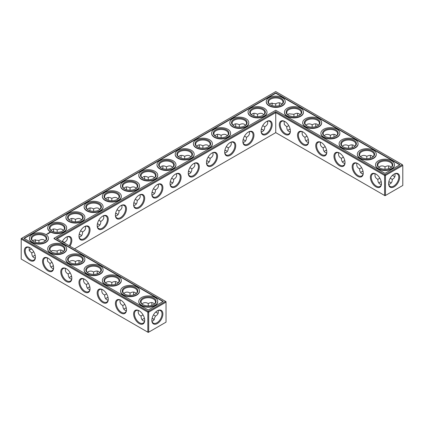 <?xml version="1.0" encoding="UTF-8"?>
<svg xmlns="http://www.w3.org/2000/svg" width="424" height="424" viewBox="0 0 424 424"><rect width="100%" height="100%" fill="white"/><g stroke="black" fill="none" stroke-linecap="round" stroke-linejoin="round"><path stroke-width="0.64" d="M390.334 182.389A7.828 4.521 0 0 0 388.824 181.758M381.24 181.753A7.828 4.521 0 0 0 379.713 182.389M391.193 183.051A7.213 4.166 0 0 0 390.122 182.262A7.213 4.166 0 0 0 388.84 181.673M381.218 181.668A7.213 4.166 0 0 0 379.925 182.262A7.213 4.166 0 0 0 378.844 183.062M379.825 178.181L377.811 179.363C377.842 181.626 378.547 183.184 379.925 184.032L381.303 184.477M394.914 173.798C395.454 176.342 394.564 178.197 392.237 179.363L390.223 178.202M392.237 179.363C392.391 181.96 391.235 183.661 388.755 184.461M262.843 129.813A7.828 4.521 0 0 0 261.317 129.177M244.627 140.328A7.828 4.521 0 0 0 243.106 139.692M226.416 150.843A7.828 4.521 0 0 0 224.895 150.207M135.351 203.419A7.828 4.521 0 0 0 133.825 202.783M98.925 224.45A7.828 4.521 0 0 0 97.403 223.814M117.135 213.934A7.828 4.521 0 0 0 115.614 213.299M80.714 234.965A7.828 4.521 0 0 0 79.187 234.329M71.614 276.39A7.828 4.521 0 0 0 70.093 277.026M53.403 265.875A7.828 4.521 0 0 0 51.882 266.511M208.205 161.358A7.828 4.521 0 0 0 206.679 160.722M153.562 319.087A7.828 4.521 0 0 0 152.052 318.456M144.467 318.451A7.828 4.521 0 0 0 142.946 319.087M126.257 307.935A7.828 4.521 0 0 0 124.73 308.571M171.778 182.389A7.828 4.521 0 0 0 170.252 181.753M153.562 192.904A7.828 4.521 0 0 0 152.041 192.268M189.989 171.874A7.828 4.521 0 0 0 188.468 171.238M35.192 255.359A7.828 4.521 0 0 0 33.666 255.995M89.83 286.905A7.828 4.521 0 0 0 88.303 287.541M108.041 297.42A7.828 4.521 0 0 0 106.519 298.056M326.597 150.207A7.828 4.521 0 0 0 325.076 150.843M344.813 160.722A7.828 4.521 0 0 0 343.286 161.358M363.024 171.238A7.828 4.521 0 0 0 361.502 171.874M308.386 139.692A7.828 4.521 0 0 0 306.865 140.328M290.175 129.177A7.828 4.521 0 0 0 288.649 129.813M377.811 179.336C375.484 178.181 374.593 176.331 375.134 173.782M381.452 183.391A7.213 4.166 60 0 1 379.962 186.449A7.213 4.166 60 0 1 372.749 182.283A7.213 4.166 60 0 1 372.749 173.957A7.213 4.166 60 0 1 376.141 174.195M393.907 174.211A7.192 4.15 -60 0 1 397.288 173.972A7.192 4.15 -60 0 1 397.288 182.278A7.192 4.15 -60 0 1 390.096 186.428A7.192 4.15 -60 0 1 388.612 183.38M391.204 167.332L390.122 166.362C388.702 165.593 387.001 165.763 385.024 166.871L385.008 169.203M394.914 176.612A7.213 4.166 60 0 1 393.695 176.082A7.213 4.166 60 0 1 392.545 175.266M388.729 168.662A7.213 4.166 60 0 1 388.596 167.247A7.213 4.166 60 0 1 388.744 165.917M378.855 167.342L379.925 166.383C381.748 165.662 383.444 165.826 385.003 166.881L385.003 166.881M275.743 132.632L275.743 112.609L384.589 175.451L384.589 195.469L385.024 195.724L402.8 185.458L402.8 165.44L385.464 175.451L385.464 195.469L384.589 195.469L275.743 132.632L74.529 248.803M275.743 111.602L385.024 174.693L385.464 175.451L384.589 175.451L385.024 174.693L402.365 164.682L275.743 91.579L21.2 238.542L21.2 239.046L21.635 238.288L148.257 311.391L147.817 312.149L148.692 312.149L148.257 311.391L165.593 301.379L166.028 302.137L148.692 312.149L148.692 332.167L147.817 332.167L147.817 312.149L21.2 239.046L21.2 259.064L148.257 332.421L166.028 322.155L166.028 301.634L56.312 238.288L275.743 111.602L275.743 112.609L57.187 238.792M261.338 129.092A7.213 4.166 180 0 1 262.631 129.686A7.213 4.166 180 0 1 263.712 130.486M243.127 139.607A7.213 4.166 180 0 1 244.42 140.201A7.213 4.166 180 0 1 245.496 141.001M224.911 150.123A7.213 4.166 180 0 1 226.204 150.716A7.213 4.166 180 0 1 227.285 151.516M133.846 202.698A7.213 4.166 180 0 1 135.139 203.292A7.213 4.166 180 0 1 136.221 204.092M97.419 223.729A7.213 4.166 180 0 1 98.713 224.323A7.213 4.166 180 0 1 99.794 225.123M115.635 213.214A7.213 4.166 180 0 1 116.929 213.807A7.213 4.166 180 0 1 118.005 214.608M79.209 234.244A7.213 4.166 180 0 1 80.502 234.838A7.213 4.166 180 0 1 81.583 235.638M69.223 277.699A7.213 4.166 180 0 1 70.305 276.899A7.213 4.166 180 0 1 71.598 276.305M51.013 267.184A7.213 4.166 180 0 1 52.088 266.383A7.213 4.166 180 0 1 53.382 265.79M206.7 160.638A7.213 4.166 180 0 1 207.993 161.231A7.213 4.166 180 0 1 209.074 162.032M142.077 319.76A7.213 4.166 180 0 1 143.153 318.959A7.213 4.166 180 0 1 144.452 318.366M152.073 318.371A7.213 4.166 180 0 1 153.356 318.959A7.213 4.166 180 0 1 154.426 319.749M123.861 309.244A7.213 4.166 180 0 1 124.942 308.444A7.213 4.166 180 0 1 126.235 307.851M170.273 181.668A7.213 4.166 180 0 1 171.566 182.262A7.213 4.166 180 0 1 172.648 183.062M152.057 192.183A7.213 4.166 180 0 1 153.356 192.777A7.213 4.166 180 0 1 154.431 193.577M188.484 171.153A7.213 4.166 180 0 1 189.782 171.747A7.213 4.166 180 0 1 190.858 172.547M32.796 256.668A7.213 4.166 180 0 1 33.878 255.868A7.213 4.166 180 0 1 35.171 255.274M87.434 288.214A7.213 4.166 180 0 1 88.515 287.414A7.213 4.166 180 0 1 89.808 286.82M105.65 298.729A7.213 4.166 180 0 1 106.726 297.929A7.213 4.166 180 0 1 108.025 297.335M326.581 150.123A7.213 4.166 0 0 0 325.288 150.716A7.213 4.166 0 0 0 324.206 151.516M344.791 160.638A7.213 4.166 0 0 0 343.498 161.231A7.213 4.166 0 0 0 342.417 162.032M363.008 171.153A7.213 4.166 0 0 0 361.709 171.747A7.213 4.166 0 0 0 360.633 172.547M308.365 139.607A7.213 4.166 0 0 0 307.071 140.201A7.213 4.166 0 0 0 305.996 141.001M290.154 129.092A7.213 4.166 0 0 0 288.861 129.686A7.213 4.166 0 0 0 287.779 130.486M390.334 168.005A7.213 4.166 0 0 0 392.237 165.185A7.213 4.166 0 0 0 385.024 161.025A7.213 4.166 0 0 0 377.811 165.185A7.213 4.166 0 0 0 379.713 168.005M375.918 174.063L375.918 174.063A7.828 4.521 60 0 1 381.457 183.65A7.828 4.521 60 0 1 375.918 186.846A7.828 4.521 60 0 1 370.38 177.258A7.828 4.521 60 0 1 375.918 174.063M394.129 174.078A7.812 4.51 -60 0 1 399.652 177.264A7.812 4.51 -60 0 1 394.129 186.83A7.812 4.51 -60 0 1 388.607 183.645A7.812 4.51 -60 0 1 394.129 174.078L394.129 174.078M393.907 176.198A7.828 4.521 60 0 1 392.608 175.207M388.808 168.641A7.828 4.521 60 0 1 388.596 167.003M372.118 157.489A7.213 4.166 0 0 0 374.021 154.67A7.213 4.166 0 0 0 366.813 150.509A7.213 4.166 0 0 0 359.6 154.67A7.213 4.166 0 0 0 361.502 157.489M372.988 156.816L371.912 155.847C370.491 155.078 368.79 155.248 366.813 156.355L366.797 158.687M360.639 156.827L361.709 155.868C363.538 155.147 365.228 155.311 366.792 156.366M370.512 158.147A7.213 4.166 60 0 1 370.38 156.732A7.213 4.166 60 0 1 370.534 155.401M361.614 167.666L359.6 168.847C359.632 171.111 360.336 172.669 361.709 173.517L363.092 173.962M359.6 168.821C357.273 167.666 356.377 165.816 356.923 163.267M363.236 172.875A7.213 4.166 60 0 1 361.746 175.934A7.213 4.166 60 0 1 354.538 171.768A7.213 4.166 60 0 1 354.538 163.441A7.213 4.166 60 0 1 357.93 163.68M321.281 142.517L321.281 142.517A7.828 4.521 60 0 1 326.814 152.105A7.828 4.521 60 0 1 321.281 155.301A7.828 4.521 60 0 1 315.742 145.713A7.828 4.521 60 0 1 321.281 142.517L321.281 142.517M303.065 132.002L303.065 132.002A7.828 4.521 60 0 1 308.603 141.589A7.828 4.521 60 0 1 303.065 144.785A7.828 4.521 60 0 1 297.526 135.198A7.828 4.521 60 0 1 303.065 132.002L303.065 132.002M284.854 121.487L284.854 121.487A7.828 4.521 60 0 1 290.387 131.074A7.828 4.521 60 0 1 284.854 134.27A7.828 4.521 60 0 1 279.315 124.683A7.828 4.521 60 0 1 284.854 121.487L284.854 121.487M357.702 163.547L357.702 163.547A7.828 4.521 60 0 1 363.241 173.135A7.828 4.521 60 0 1 357.702 176.331A7.828 4.521 60 0 1 352.169 166.743A7.828 4.521 60 0 1 357.702 163.547L357.702 163.547M339.491 153.032L339.491 153.032A7.828 4.521 60 0 1 345.03 162.62A7.828 4.521 60 0 1 339.491 165.816A7.828 4.521 60 0 1 333.953 156.228A7.828 4.521 60 0 1 339.491 153.032L339.491 153.032M266.638 121.487L266.638 121.487A7.828 4.521 120 0 0 261.104 131.074A7.828 4.521 120 0 0 266.638 134.27A7.828 4.521 120 0 0 272.176 124.683A7.828 4.521 120 0 0 266.638 121.487L266.638 121.487M248.427 132.002L248.427 132.002A7.828 4.521 120 0 0 242.888 141.589A7.828 4.521 120 0 0 248.427 144.785A7.828 4.521 120 0 0 253.965 135.198A7.828 4.521 120 0 0 248.427 132.002L248.427 132.002M230.211 142.517L230.211 142.517A7.828 4.521 120 0 0 224.678 152.105A7.828 4.521 120 0 0 230.211 155.301A7.828 4.521 120 0 0 235.749 145.713A7.828 4.521 120 0 0 230.211 142.517L230.211 142.517M212 153.032L212 153.032A7.828 4.521 120 0 0 206.462 162.62A7.828 4.521 120 0 0 212 165.816A7.828 4.521 120 0 0 217.538 156.228A7.828 4.521 120 0 0 212 153.032L212 153.032M193.789 163.547L193.789 163.547A7.828 4.521 120 0 0 188.251 173.135A7.828 4.521 120 0 0 193.789 176.331A7.828 4.521 120 0 0 199.322 166.743A7.828 4.521 120 0 0 193.789 163.547L193.789 163.547M175.573 174.063L175.573 174.063A7.828 4.521 120 0 0 170.035 183.65A7.828 4.521 120 0 0 175.573 186.846A7.828 4.521 120 0 0 181.112 177.258A7.828 4.521 120 0 0 175.573 174.063L175.573 174.063M157.362 184.578L157.362 184.578A7.828 4.521 120 0 0 151.824 194.166A7.828 4.521 120 0 0 157.362 197.361A7.828 4.521 120 0 0 162.896 187.774A7.828 4.521 120 0 0 157.362 184.578L157.362 184.578M139.146 195.093L139.146 195.093A7.828 4.521 120 0 0 133.613 204.681A7.828 4.521 120 0 0 139.146 207.877A7.828 4.521 120 0 0 144.685 198.289A7.828 4.521 120 0 0 139.146 195.093L139.146 195.093M120.935 205.608L120.935 205.608A7.828 4.521 120 0 0 115.397 215.196A7.828 4.521 120 0 0 120.935 218.392A7.828 4.521 120 0 0 126.474 208.804A7.828 4.521 120 0 0 120.935 205.608L120.935 205.608M102.719 216.123L102.719 216.123A7.828 4.521 120 0 0 97.186 225.711A7.828 4.521 120 0 0 102.719 228.907A7.828 4.521 120 0 0 108.258 219.319A7.828 4.521 120 0 0 102.719 216.123L102.719 216.123M84.508 226.639L84.508 226.639A7.828 4.521 120 0 0 78.97 236.226A7.828 4.521 120 0 0 84.508 239.422A7.828 4.521 120 0 0 90.047 229.834A7.828 4.521 120 0 0 84.508 226.639L84.508 226.639M69.987 246.18A7.828 4.521 120 0 0 71.471 238.277A7.828 4.521 120 0 0 66.298 237.154L66.298 237.154A7.828 4.521 120 0 0 62.169 241.669M97.403 273.793A7.828 4.521 60 0 1 97.191 272.155M79.187 263.278A7.828 4.521 60 0 1 78.975 261.64M60.977 252.762A7.828 4.521 60 0 1 60.765 251.125M157.14 312.896A7.828 4.521 60 0 1 155.836 311.905M152.041 305.338A7.828 4.521 60 0 1 151.829 303.701M133.825 294.823A7.828 4.521 60 0 1 133.613 293.185M115.614 284.308A7.828 4.521 60 0 1 115.402 282.67M157.362 310.776L157.362 310.776A7.812 4.51 120 0 0 151.84 320.343A7.812 4.51 120 0 0 157.362 323.528A7.812 4.51 120 0 0 162.885 313.961A7.812 4.51 120 0 0 157.362 310.776L157.362 310.776M29.871 247.669L29.871 247.669A7.828 4.521 60 0 1 35.404 257.257A7.828 4.521 60 0 1 29.871 260.453A7.828 4.521 60 0 1 24.332 250.865A7.828 4.521 60 0 1 29.871 247.669L29.871 247.669M48.082 258.184L48.082 258.184A7.828 4.521 60 0 1 53.62 267.772A7.828 4.521 60 0 1 48.082 270.968A7.828 4.521 60 0 1 42.543 261.38A7.828 4.521 60 0 1 48.082 258.184L48.082 258.184M66.298 268.699L66.298 268.699A7.828 4.521 60 0 1 71.831 278.287A7.828 4.521 60 0 1 66.298 281.483A7.828 4.521 60 0 1 60.759 271.895A7.828 4.521 60 0 1 66.298 268.699L66.298 268.699M84.508 279.215L84.508 279.215A7.828 4.521 60 0 1 90.047 288.802A7.828 4.521 60 0 1 84.508 291.998A7.828 4.521 60 0 1 78.97 282.411A7.828 4.521 60 0 1 84.508 279.215L84.508 279.215M102.719 289.73L102.719 289.73A7.828 4.521 60 0 1 108.258 299.317A7.828 4.521 60 0 1 102.719 302.513A7.828 4.521 60 0 1 97.186 292.926A7.828 4.521 60 0 1 102.719 289.73L102.719 289.73M120.935 300.245L120.935 300.245A7.828 4.521 60 0 1 126.474 309.833A7.828 4.521 60 0 1 120.935 313.029A7.828 4.521 60 0 1 115.397 303.441A7.828 4.521 60 0 1 120.935 300.245L120.935 300.245M139.146 310.76L139.146 310.76A7.828 4.521 60 0 1 144.685 320.348A7.828 4.521 60 0 1 139.146 323.544A7.828 4.521 60 0 1 133.613 313.956A7.828 4.521 60 0 1 139.146 310.76L139.146 310.76M272.155 103.922A7.812 4.51 -60 0 1 271.948 105.544M253.748 116.065A7.828 4.521 120 0 0 253.96 114.427M235.532 126.58A7.828 4.521 120 0 0 235.744 124.942M217.321 137.095A7.828 4.521 120 0 0 217.533 135.457M199.105 147.61A7.828 4.521 120 0 0 199.317 145.973M180.894 158.126A7.828 4.521 120 0 0 181.106 156.488M162.684 168.641A7.828 4.521 120 0 0 162.896 167.003M144.467 179.156A7.828 4.521 120 0 0 144.679 177.518M126.257 189.671A7.828 4.521 120 0 0 126.469 188.033M108.041 200.186A7.828 4.521 120 0 0 108.253 198.549M89.83 210.702A7.828 4.521 120 0 0 90.042 209.064M71.614 221.217A7.828 4.521 120 0 0 71.826 219.579M53.403 231.732A7.828 4.521 120 0 0 53.615 230.094M30.093 249.789A7.812 4.51 120 0 0 31.392 248.793M35.176 242.242A7.812 4.51 120 0 0 35.388 240.62M334.17 137.095A7.828 4.521 60 0 1 333.958 135.457M315.959 126.58A7.828 4.521 60 0 1 315.748 124.942M297.743 116.065A7.828 4.521 60 0 1 297.531 114.427M279.533 105.55A7.828 4.521 60 0 1 279.321 103.912M370.597 158.126A7.828 4.521 60 0 1 370.385 156.488M352.386 147.61A7.828 4.521 60 0 1 352.174 145.973M261.253 131.901L262.631 131.456C264.009 130.608 264.714 129.05 264.746 126.787L262.726 125.621M243.042 142.416L244.42 141.971C245.793 141.123 246.498 139.565 246.53 137.302L244.51 136.136M224.826 152.931L226.204 152.486C227.582 151.638 228.287 150.08 228.319 147.817L226.299 146.651M133.761 205.508L135.139 205.062C136.517 204.214 137.222 202.656 137.254 200.393L135.235 199.227M97.335 226.538L98.713 226.093C100.091 225.245 100.795 223.687 100.827 221.423L98.808 220.257M115.551 216.023L116.929 215.578C118.307 214.73 119.006 213.171 119.038 210.908L117.019 209.742M79.124 237.053L80.502 236.608C81.88 235.76 82.585 234.202 82.616 231.939L80.592 230.773M64.39 242.947L64.4 242.454L62.381 241.288M65.513 268.418C64.967 270.963 65.863 272.817 68.19 273.973L68.19 273.999C68.28 277.026 69.441 278.732 71.683 279.114M68.19 273.973L70.204 272.817M47.303 257.903L47.562 261.232L49.979 263.484C50.064 266.511 51.23 268.217 53.466 268.599M49.979 263.458L51.988 262.302M206.615 163.447L207.993 163.002C209.371 162.154 210.071 160.595 210.108 158.332L208.083 157.166M151.988 321.159L153.356 320.708L155.465 316.06L153.456 314.899M138.367 310.479C137.821 313.023 138.712 314.878 141.044 316.034L141.044 316.06C141.128 319.087 142.294 320.793 144.536 321.175M141.044 316.034L143.058 314.878M120.151 299.964C119.61 302.508 120.501 304.363 122.828 305.519L122.828 305.545C122.918 308.571 124.084 310.278 126.32 310.659M122.828 305.519L124.842 304.363M170.188 184.477L171.566 184.032C172.944 183.184 173.649 181.626 173.681 179.363L171.656 178.197M151.972 194.992L153.356 194.547C154.728 193.699 155.433 192.141 155.465 189.878L153.446 188.712M188.399 173.962L189.782 173.517C191.155 172.669 191.86 171.111 191.892 168.847L189.873 167.681M29.086 247.388L29.351 250.717L31.763 252.969C31.853 255.995 33.019 257.702 35.256 258.084M31.763 252.943L33.777 251.787M83.724 278.934C83.183 281.478 84.074 283.333 86.401 284.488L86.401 284.515C86.491 287.541 87.657 289.248 89.893 289.629M86.401 284.488L88.415 283.333M101.94 289.449C101.394 291.993 102.29 293.848 104.617 295.003L104.617 295.03C104.707 298.056 105.868 299.763 108.109 300.144M104.617 295.003L106.631 293.848M325.187 146.635L323.173 147.817C323.205 150.08 323.909 151.638 325.288 152.486L326.666 152.931M343.398 157.15L341.384 158.332C341.415 160.595 342.12 162.154 343.498 163.002L344.876 163.447M306.971 136.12L304.962 137.302C304.994 139.565 305.693 141.123 307.071 141.971L308.449 142.416M288.76 125.605L286.746 126.787C286.778 129.05 287.483 130.608 288.861 131.456L290.239 131.901M379.485 167.877A7.828 4.521 0 0 0 390.562 167.877A7.828 4.521 0 0 0 390.562 161.486A7.828 4.521 0 0 0 379.485 161.486A7.828 4.521 0 0 0 379.485 167.877L379.485 167.877M361.274 157.362A7.828 4.521 0 0 0 372.346 157.362A7.828 4.521 0 0 0 372.346 150.971A7.828 4.521 0 0 0 361.274 150.971A7.828 4.521 0 0 0 361.274 157.362L361.274 157.362M402.365 164.682L402.8 165.44L402.365 164.682M326.809 151.845A7.213 4.166 60 0 1 325.319 154.903A7.213 4.166 60 0 1 318.111 150.737A7.213 4.166 60 0 1 318.111 142.411A7.213 4.166 60 0 1 321.503 142.649M308.598 141.33A7.213 4.166 60 0 1 307.109 144.388A7.213 4.166 60 0 1 299.895 140.222A7.213 4.166 60 0 1 299.895 131.896A7.213 4.166 60 0 1 303.287 132.134M290.387 130.815A7.213 4.166 60 0 1 288.898 133.873A7.213 4.166 60 0 1 281.684 129.707A7.213 4.166 60 0 1 281.684 121.381A7.213 4.166 60 0 1 285.076 121.619M345.025 162.36A7.213 4.166 60 0 1 343.535 165.418A7.213 4.166 60 0 1 336.322 161.252A7.213 4.166 60 0 1 336.322 152.926A7.213 4.166 60 0 1 339.714 153.165M261.104 130.815A7.213 4.166 120 0 0 262.594 133.873A7.213 4.166 120 0 0 269.807 129.707A7.213 4.166 120 0 0 269.807 121.381A7.213 4.166 120 0 0 266.415 121.619M242.894 141.33A7.213 4.166 120 0 0 244.383 144.388A7.213 4.166 120 0 0 251.596 140.222A7.213 4.166 120 0 0 251.596 131.896A7.213 4.166 120 0 0 248.204 132.134M224.683 151.845A7.213 4.166 120 0 0 226.172 154.903A7.213 4.166 120 0 0 233.38 150.737A7.213 4.166 120 0 0 233.38 142.411A7.213 4.166 120 0 0 229.988 142.649M206.467 162.36A7.213 4.166 120 0 0 207.956 165.418A7.213 4.166 120 0 0 215.169 161.252A7.213 4.166 120 0 0 215.169 152.926A7.213 4.166 120 0 0 211.777 153.165M188.256 172.875A7.213 4.166 120 0 0 189.745 175.934A7.213 4.166 120 0 0 196.953 171.768A7.213 4.166 120 0 0 196.953 163.441A7.213 4.166 120 0 0 193.561 163.68M170.04 183.391A7.213 4.166 120 0 0 171.529 186.449A7.213 4.166 120 0 0 178.743 182.283A7.213 4.166 120 0 0 178.743 173.957A7.213 4.166 120 0 0 175.351 174.195M151.829 193.906A7.213 4.166 120 0 0 153.318 196.964A7.213 4.166 120 0 0 160.532 192.798A7.213 4.166 120 0 0 160.532 184.472A7.213 4.166 120 0 0 157.14 184.71M133.613 204.421A7.213 4.166 120 0 0 135.102 207.479A7.213 4.166 120 0 0 142.316 203.313A7.213 4.166 120 0 0 142.316 194.987A7.213 4.166 120 0 0 138.924 195.226M115.402 214.936A7.213 4.166 120 0 0 116.892 217.994A7.213 4.166 120 0 0 124.105 213.828A7.213 4.166 120 0 0 124.105 205.502A7.213 4.166 120 0 0 120.713 205.741M97.191 225.451A7.213 4.166 120 0 0 98.681 228.51A7.213 4.166 120 0 0 105.889 224.344A7.213 4.166 120 0 0 105.889 216.017A7.213 4.166 120 0 0 102.497 216.256M78.975 235.967A7.213 4.166 120 0 0 80.465 239.025A7.213 4.166 120 0 0 87.678 234.859A7.213 4.166 120 0 0 87.678 226.533A7.213 4.166 120 0 0 84.286 226.771M69.239 245.75A7.213 4.166 120 0 0 69.462 237.048A7.213 4.166 120 0 0 66.07 237.286M97.319 273.819A7.213 4.166 60 0 1 97.186 272.399A7.213 4.166 60 0 1 97.335 271.069M79.108 263.304A7.213 4.166 60 0 1 78.97 261.884A7.213 4.166 60 0 1 79.124 260.553M60.892 252.789A7.213 4.166 60 0 1 60.759 251.368A7.213 4.166 60 0 1 60.908 250.038M158.141 313.31A7.213 4.166 60 0 1 156.922 312.779A7.213 4.166 60 0 1 155.772 311.963M151.956 305.365A7.213 4.166 60 0 1 151.824 303.944A7.213 4.166 60 0 1 151.972 302.614M133.745 294.85A7.213 4.166 60 0 1 133.613 293.429A7.213 4.166 60 0 1 133.761 292.099M115.529 284.334A7.213 4.166 60 0 1 115.397 282.914A7.213 4.166 60 0 1 115.551 281.584M151.845 320.078A7.192 4.15 120 0 0 153.329 323.125A7.192 4.15 120 0 0 160.521 318.975A7.192 4.15 120 0 0 160.521 310.67A7.192 4.15 120 0 0 157.14 310.909M35.404 256.997A7.213 4.166 60 0 1 33.915 260.055A7.213 4.166 60 0 1 26.701 255.889A7.213 4.166 60 0 1 26.701 247.563A7.213 4.166 60 0 1 30.093 247.802M53.615 267.512A7.213 4.166 60 0 1 52.126 270.57A7.213 4.166 60 0 1 44.912 266.404A7.213 4.166 60 0 1 44.912 258.078A7.213 4.166 60 0 1 48.304 258.317M71.826 278.027A7.213 4.166 60 0 1 70.336 281.086A7.213 4.166 60 0 1 63.128 276.92A7.213 4.166 60 0 1 63.128 268.593A7.213 4.166 60 0 1 66.52 268.832M90.042 288.543A7.213 4.166 60 0 1 88.552 291.601A7.213 4.166 60 0 1 81.339 287.435A7.213 4.166 60 0 1 81.339 279.109A7.213 4.166 60 0 1 84.731 279.347M108.253 299.058A7.213 4.166 60 0 1 106.763 302.116A7.213 4.166 60 0 1 99.555 297.95A7.213 4.166 60 0 1 99.555 289.624A7.213 4.166 60 0 1 102.947 289.862M126.469 309.573A7.213 4.166 60 0 1 124.979 312.631A7.213 4.166 60 0 1 117.766 308.465A7.213 4.166 60 0 1 117.766 300.139A7.213 4.166 60 0 1 121.158 300.377M144.679 320.088A7.213 4.166 60 0 1 143.19 323.146A7.213 4.166 60 0 1 135.977 318.981A7.213 4.166 60 0 1 135.977 310.654A7.213 4.166 60 0 1 139.369 310.893M272.012 102.841A7.192 4.15 -60 0 1 272.16 104.166A7.192 4.15 -60 0 1 272.028 105.571M253.828 116.086A7.213 4.166 120 0 0 253.965 114.671A7.213 4.166 120 0 0 253.812 113.341M235.617 126.601A7.213 4.166 120 0 0 235.749 125.186A7.213 4.166 120 0 0 235.601 123.856M217.401 137.116A7.213 4.166 120 0 0 217.538 135.701A7.213 4.166 120 0 0 217.385 134.371M199.19 147.632A7.213 4.166 120 0 0 199.322 146.216A7.213 4.166 120 0 0 199.174 144.886M180.979 158.147A7.213 4.166 120 0 0 181.112 156.732A7.213 4.166 120 0 0 180.958 155.401M162.763 168.662A7.213 4.166 120 0 0 162.896 167.247A7.213 4.166 120 0 0 162.747 165.917M144.552 179.177A7.213 4.166 120 0 0 144.685 177.762A7.213 4.166 120 0 0 144.536 176.432M126.336 189.692A7.213 4.166 120 0 0 126.474 188.277A7.213 4.166 120 0 0 126.32 186.947M108.125 200.208A7.213 4.166 120 0 0 108.258 198.792A7.213 4.166 120 0 0 108.109 197.462M89.909 210.723A7.213 4.166 120 0 0 90.047 209.308A7.213 4.166 120 0 0 89.893 207.977M71.698 221.238A7.213 4.166 120 0 0 71.831 219.823A7.213 4.166 120 0 0 71.683 218.493M53.488 231.753A7.213 4.166 120 0 0 53.62 230.338A7.213 4.166 120 0 0 53.466 229.008M29.086 250.202A7.192 4.15 120 0 0 30.305 249.667A7.192 4.15 120 0 0 31.456 248.851M35.261 242.268A7.192 4.15 120 0 0 35.393 240.864A7.192 4.15 120 0 0 35.245 239.539M334.091 137.116A7.213 4.166 60 0 1 333.953 135.701A7.213 4.166 60 0 1 334.107 134.371M315.875 126.601A7.213 4.166 60 0 1 315.742 125.186A7.213 4.166 60 0 1 315.891 123.856M297.664 116.086A7.213 4.166 60 0 1 297.526 114.671A7.213 4.166 60 0 1 297.68 113.341M279.448 105.571A7.213 4.166 60 0 1 279.315 104.156A7.213 4.166 60 0 1 279.464 102.825M352.302 147.632A7.213 4.166 60 0 1 352.169 146.216A7.213 4.166 60 0 1 352.317 144.886M267.433 121.2L267.729 122.621C267.687 124.237 266.691 125.626 264.746 126.787M245.496 125.271L244.42 124.301C243 123.532 241.298 123.702 239.322 124.81L239.322 124.81C237.339 123.702 235.643 123.532 234.218 124.301L233.142 125.271M249.217 131.716L249.519 133.136C249.471 134.752 248.48 136.141 246.53 137.302M239.322 127.142L239.322 124.81M257.532 116.627L257.532 114.295C255.555 113.187 253.854 113.017 252.434 113.786L251.353 114.756M263.712 114.756L262.631 113.786C261.211 113.017 259.509 113.187 257.532 114.295L257.532 114.295M227.285 135.786L226.204 134.816C224.784 134.048 223.082 134.217 221.105 135.325L221.105 135.325C219.129 134.217 217.427 134.048 216.007 134.816L214.926 135.786M231.006 142.231L231.308 143.651C231.26 145.268 230.264 146.656 228.319 147.817M221.105 137.657L221.105 135.325M209.074 146.301L207.993 145.331C206.573 144.563 204.872 144.732 202.895 145.84L202.895 145.84C200.918 144.732 199.216 144.563 197.796 145.331L196.715 146.301M212.79 152.746L213.092 154.166C213.049 155.783 212.053 157.172 210.108 158.332M202.895 148.172L202.895 145.84M139.941 194.807L140.238 196.227C140.196 197.844 139.199 199.232 137.254 200.393M118.005 198.877L116.929 197.907C115.508 197.139 113.807 197.308 111.83 198.416L111.83 198.416C109.848 197.308 108.152 197.139 106.726 197.907L105.65 198.877M121.725 205.322L122.027 206.742C121.98 208.359 120.988 209.748 119.038 210.908M111.83 200.748L111.83 198.416M130.041 190.233L130.041 187.901C128.064 186.793 126.363 186.624 124.942 187.392L123.861 188.362M136.221 188.362L135.139 187.392C133.719 186.624 132.018 186.793 130.041 187.901L130.041 187.901M103.514 215.837L103.816 217.258C103.769 218.874 102.772 220.263 100.827 221.423M81.583 219.908L80.502 218.938C79.081 218.169 77.38 218.339 75.403 219.447L75.403 219.447C73.426 218.339 71.725 218.169 70.305 218.938L69.223 219.908M85.298 226.352L85.6 227.773C85.558 229.389 84.562 230.778 82.616 231.939M75.403 221.779L75.403 219.447M93.614 211.263L93.614 208.931C91.637 207.824 89.936 207.654 88.515 208.423L87.434 209.392M99.794 209.392L98.713 208.423C97.292 207.654 95.591 207.824 93.614 208.931L93.614 208.931M63.367 230.423L62.291 229.453C60.865 228.684 59.169 228.854 57.187 229.962L57.187 229.962C55.21 228.854 53.509 228.684 52.088 229.453L51.013 230.423M67.087 236.868L67.39 238.288C67.342 239.905 66.345 241.293 64.4 242.454M57.187 232.294L57.187 229.962M45.156 240.938L44.075 239.968C42.654 239.2 40.953 239.369 38.976 240.477L33.878 239.989L32.807 240.949M38.96 242.809L38.955 240.488M93.598 274.355L93.593 272.033C92.024 270.978 90.333 270.809 88.515 271.535L87.445 272.494M75.387 263.839L75.382 261.518C73.813 260.463 72.117 260.294 70.305 261.02L69.229 261.979M81.583 261.968L80.502 260.999C79.081 260.23 77.38 260.4 75.403 261.507L75.382 261.518M57.176 253.324L57.166 251.003L52.088 250.505L51.018 251.464M63.367 251.453L62.291 250.483C60.865 249.715 59.169 249.884 57.187 250.992L57.166 251.003M190.858 156.816L189.782 155.847C188.357 155.078 186.661 155.248 184.679 156.355L184.679 156.355C182.702 155.248 181 155.078 179.58 155.847L178.504 156.816M194.579 163.261L194.881 164.682C194.833 166.298 193.837 167.687 191.892 168.847M184.679 158.687L184.679 156.355M155.465 316.06C157.792 314.899 158.687 313.045 158.141 310.495M148.241 305.9L148.236 303.579C146.667 302.524 144.971 302.354 143.153 303.081L142.082 304.04M154.431 304.029L153.356 303.059C151.935 302.291 150.234 302.46 148.257 303.568L148.236 303.579M130.025 295.385L130.02 293.064C128.451 292.009 126.76 291.839 124.942 292.565L123.872 293.525M136.221 293.514L135.139 292.544C133.719 291.776 132.018 291.945 130.041 293.053L130.02 293.064M176.368 173.776L176.665 175.197C176.623 176.813 175.626 178.202 173.681 179.363M154.431 177.847L153.356 176.877C151.935 176.108 150.234 176.278 148.257 177.386L148.252 177.386C146.275 176.278 144.579 176.108 143.153 176.877L142.077 177.847M158.152 184.292L158.454 185.712C158.406 187.328 157.41 188.717 155.465 189.878M148.257 179.718L148.257 177.386M166.468 169.203L166.468 166.871C164.491 165.763 162.79 165.593 161.369 166.362L160.288 167.332M172.648 167.332L171.566 166.362C170.146 165.593 168.445 165.763 166.468 166.871L166.468 166.871M111.814 284.87L111.809 282.548C110.24 281.494 108.544 281.324 106.726 282.05L105.656 283.009M99.794 272.484L98.713 271.514C97.292 270.745 95.591 270.915 93.614 272.023L93.593 272.033M118.005 282.999L116.929 282.029C115.508 281.26 113.807 281.43 111.83 282.538L111.809 282.548M323.173 147.791C320.846 146.635 319.95 144.785 320.496 142.236M342.428 146.312L343.498 145.353C345.322 144.632 347.018 144.796 348.576 145.851L348.581 148.172M341.384 158.306C339.057 157.15 338.166 155.301 338.707 152.751M336.566 135.786L335.485 134.816C334.064 134.048 332.363 134.217 330.386 135.325L330.37 137.657M330.386 135.325L330.365 135.335C328.807 134.281 327.111 134.117 325.288 134.837L324.212 135.797M354.777 146.301L353.696 145.331C352.275 144.563 350.574 144.732 348.597 145.84L348.576 145.851M287.79 114.766L288.861 113.807L293.938 114.305L293.943 116.627M286.746 126.76L284.334 124.534L284.069 121.206M281.923 104.24L280.847 103.27C279.421 102.502 277.725 102.672 275.748 103.779L275.733 106.111M269.574 104.251L270.644 103.292L275.727 103.79M304.962 137.275C302.63 136.12 301.74 134.27 302.286 131.721M318.35 125.271L317.274 124.301C315.848 123.532 314.152 123.702 312.17 124.81L312.159 127.142M306.001 125.281L307.071 124.322C308.9 123.601 310.591 123.766 312.149 124.82L312.149 124.82M300.139 114.756L299.058 113.786C297.637 113.017 295.936 113.187 293.959 114.295L293.938 114.305M378.319 168.551A9.476 5.475 0 0 0 388.649 169.738A9.476 5.475 0 0 0 394.5 164.682A9.476 5.475 0 0 0 385.024 159.207A9.476 5.475 0 0 0 375.547 164.682A9.476 5.475 0 0 0 378.319 168.551M353.908 146.974A7.213 4.166 0 0 0 355.81 144.155A7.213 4.166 0 0 0 348.597 139.994A7.213 4.166 0 0 0 341.384 144.155A7.213 4.166 0 0 0 343.286 146.974M360.109 158.035A9.476 5.475 0 0 0 370.438 159.223A9.476 5.475 0 0 0 376.289 154.166A9.476 5.475 0 0 0 366.813 148.692A9.476 5.475 0 0 0 357.331 154.166A9.476 5.475 0 0 0 360.109 158.035M275.743 92.925L400.033 164.682L385.024 173.347L275.743 110.256L53.986 238.288L163.261 301.379L148.257 310.045L23.967 238.288L275.743 92.925L275.743 93.264L399.742 164.851M252.222 115.429A7.213 4.166 180 0 1 250.319 112.609A7.213 4.166 180 0 1 257.532 108.449A7.213 4.166 180 0 1 264.746 112.609A7.213 4.166 180 0 1 262.843 115.429M234.011 125.944A7.213 4.166 180 0 1 232.108 123.124A7.213 4.166 180 0 1 239.322 118.964A7.213 4.166 180 0 1 246.53 123.124A7.213 4.166 180 0 1 244.627 125.944M281.054 104.913A7.213 4.166 0 0 0 282.956 102.094A7.213 4.166 0 0 0 275.743 97.933A7.213 4.166 0 0 0 268.535 102.094A7.213 4.166 0 0 0 270.438 104.913M215.795 136.459A7.213 4.166 180 0 1 213.892 133.639A7.213 4.166 180 0 1 221.105 129.479A7.213 4.166 180 0 1 228.319 133.639A7.213 4.166 180 0 1 226.416 136.459M197.584 146.974A7.213 4.166 180 0 1 195.681 144.155A7.213 4.166 180 0 1 202.895 139.994A7.213 4.166 180 0 1 210.108 144.155A7.213 4.166 180 0 1 208.205 146.974M124.73 189.035A7.213 4.166 180 0 1 122.828 186.216A7.213 4.166 180 0 1 130.041 182.055A7.213 4.166 180 0 1 137.254 186.216A7.213 4.166 180 0 1 135.351 189.035M106.519 199.55A7.213 4.166 180 0 1 104.617 196.731A7.213 4.166 180 0 1 111.83 192.57A7.213 4.166 180 0 1 119.038 196.731A7.213 4.166 180 0 1 117.135 199.55M142.946 178.52A7.213 4.166 180 0 1 141.044 175.7A7.213 4.166 180 0 1 148.257 171.54A7.213 4.166 180 0 1 155.465 175.7A7.213 4.166 180 0 1 153.562 178.52M88.303 210.066A7.213 4.166 180 0 1 86.401 207.246A7.213 4.166 180 0 1 93.614 203.085A7.213 4.166 180 0 1 100.827 207.246A7.213 4.166 180 0 1 98.925 210.066M70.093 220.581A7.213 4.166 180 0 1 68.19 217.761A7.213 4.166 180 0 1 75.403 213.601A7.213 4.166 180 0 1 82.616 217.761A7.213 4.166 180 0 1 80.714 220.581M51.882 231.096A7.213 4.166 180 0 1 49.979 228.276A7.213 4.166 180 0 1 57.187 224.116A7.213 4.166 180 0 1 64.4 228.276A7.213 4.166 180 0 1 62.498 231.096M33.666 241.611A7.213 4.166 180 0 1 31.763 238.792A7.213 4.166 180 0 1 38.976 234.631A7.213 4.166 180 0 1 46.19 238.792A7.213 4.166 180 0 1 44.287 241.611M88.303 273.157A7.213 4.166 180 0 1 86.401 270.337A7.213 4.166 180 0 1 93.614 266.177A7.213 4.166 180 0 1 100.827 270.337A7.213 4.166 180 0 1 98.925 273.157M70.093 262.642A7.213 4.166 180 0 1 68.19 259.822A7.213 4.166 180 0 1 75.403 255.661A7.213 4.166 180 0 1 82.616 259.822A7.213 4.166 180 0 1 80.714 262.642M51.882 252.126A7.213 4.166 180 0 1 49.979 249.307A7.213 4.166 180 0 1 57.187 245.146A7.213 4.166 180 0 1 64.4 249.307A7.213 4.166 180 0 1 62.498 252.126M179.373 157.489A7.213 4.166 180 0 1 177.471 154.67A7.213 4.166 180 0 1 184.679 150.509A7.213 4.166 180 0 1 191.892 154.67A7.213 4.166 180 0 1 189.989 157.489M142.946 304.702A7.213 4.166 180 0 1 141.044 301.883A7.213 4.166 180 0 1 148.257 297.722A7.213 4.166 180 0 1 155.465 301.883A7.213 4.166 180 0 1 153.562 304.702M124.73 294.187A7.213 4.166 180 0 1 122.828 291.368A7.213 4.166 180 0 1 130.041 287.207A7.213 4.166 180 0 1 137.254 291.368A7.213 4.166 180 0 1 135.351 294.187M106.519 283.672A7.213 4.166 180 0 1 104.617 280.852A7.213 4.166 180 0 1 111.83 276.692A7.213 4.166 180 0 1 119.038 280.852A7.213 4.166 180 0 1 117.135 283.672M161.157 168.005A7.213 4.166 180 0 1 159.254 165.185A7.213 4.166 180 0 1 166.468 161.025A7.213 4.166 180 0 1 173.681 165.185A7.213 4.166 180 0 1 171.778 168.005M335.697 136.459A7.213 4.166 0 0 0 337.599 133.639A7.213 4.166 0 0 0 330.386 129.479A7.213 4.166 0 0 0 323.173 133.639A7.213 4.166 0 0 0 325.076 136.459M317.481 125.944A7.213 4.166 0 0 0 319.383 123.124A7.213 4.166 0 0 0 312.17 118.964A7.213 4.166 0 0 0 304.962 123.124A7.213 4.166 0 0 0 306.865 125.944M299.27 115.429A7.213 4.166 0 0 0 301.173 112.609A7.213 4.166 0 0 0 293.959 108.449A7.213 4.166 0 0 0 286.746 112.609A7.213 4.166 0 0 0 288.649 115.429M394.5 164.851A9.476 5.475 180 0 1 394.5 165.016A9.476 5.475 180 0 1 388.649 170.072A9.476 5.475 180 0 1 378.319 168.89A9.476 5.475 180 0 1 375.547 165.016A9.476 5.475 180 0 1 375.547 164.851M343.064 146.847A7.828 4.521 0 0 0 354.135 146.847A7.828 4.521 0 0 0 354.135 140.455A7.828 4.521 0 0 0 343.064 140.455A7.828 4.521 0 0 0 343.064 146.847L343.064 146.847M376.284 154.336A9.476 5.475 180 0 1 376.289 154.5A9.476 5.475 180 0 1 370.438 159.557A9.476 5.475 180 0 1 360.109 158.375A9.476 5.475 180 0 1 357.331 154.5A9.476 5.475 180 0 1 357.337 154.336M24.258 238.458L275.743 93.264M53.986 238.288L53.986 238.622L162.97 301.549M263.071 115.302A7.828 4.521 180 0 1 251.994 115.302A7.828 4.521 180 0 1 251.994 108.91A7.828 4.521 180 0 1 263.071 108.91A7.828 4.521 180 0 1 263.071 115.302L263.071 115.302M244.855 125.817A7.828 4.521 180 0 1 233.783 125.817A7.828 4.521 180 0 1 233.783 119.425A7.828 4.521 180 0 1 244.855 119.425A7.828 4.521 180 0 1 244.855 125.817L244.855 125.817M270.21 104.786A7.828 4.521 0 0 0 281.282 104.786A7.828 4.521 0 0 0 281.282 98.395A7.828 4.521 0 0 0 270.21 98.395A7.828 4.521 0 0 0 270.21 104.786L270.21 104.786M226.644 136.332A7.828 4.521 180 0 1 215.572 136.332A7.828 4.521 180 0 1 215.572 129.94A7.828 4.521 180 0 1 226.644 129.94A7.828 4.521 180 0 1 226.644 136.332L226.644 136.332M208.428 146.847A7.828 4.521 180 0 1 197.356 146.847A7.828 4.521 180 0 1 197.356 140.455A7.828 4.521 180 0 1 208.428 140.455A7.828 4.521 180 0 1 208.428 146.847L208.428 146.847M135.579 188.908A7.828 4.521 180 0 1 124.502 188.908A7.828 4.521 180 0 1 124.502 182.516A7.828 4.521 180 0 1 135.579 182.516A7.828 4.521 180 0 1 135.579 188.908L135.579 188.908M117.363 199.423A7.828 4.521 180 0 1 106.292 199.423A7.828 4.521 180 0 1 106.292 193.031A7.828 4.521 180 0 1 117.363 193.031A7.828 4.521 180 0 1 117.363 199.423L117.363 199.423M153.79 178.393A7.828 4.521 180 0 1 142.718 178.393A7.828 4.521 180 0 1 142.718 172.001A7.828 4.521 180 0 1 153.79 172.001A7.828 4.521 180 0 1 153.79 178.393L153.79 178.393M99.152 209.938A7.828 4.521 180 0 1 88.081 209.938A7.828 4.521 180 0 1 88.081 203.547A7.828 4.521 180 0 1 99.152 203.547A7.828 4.521 180 0 1 99.152 209.938L99.152 209.938M80.936 220.453A7.828 4.521 180 0 1 69.865 220.453A7.828 4.521 180 0 1 69.865 214.062A7.828 4.521 180 0 1 80.936 214.062A7.828 4.521 180 0 1 80.936 220.453L80.936 220.453M62.725 230.969A7.828 4.521 180 0 1 51.654 230.969A7.828 4.521 180 0 1 51.654 224.577A7.828 4.521 180 0 1 62.725 224.577A7.828 4.521 180 0 1 62.725 230.969L62.725 230.969M44.515 241.484A7.828 4.521 180 0 1 33.438 241.484A7.828 4.521 180 0 1 33.438 235.092A7.828 4.521 180 0 1 44.515 235.092A7.828 4.521 180 0 1 44.515 241.484L44.515 241.484M99.152 273.029A7.828 4.521 180 0 1 88.081 273.029A7.828 4.521 180 0 1 88.081 266.638A7.828 4.521 180 0 1 99.152 266.638A7.828 4.521 180 0 1 99.152 273.029L99.152 273.029M80.936 262.514A7.828 4.521 180 0 1 69.865 262.514A7.828 4.521 180 0 1 69.865 256.123A7.828 4.521 180 0 1 80.936 256.123A7.828 4.521 180 0 1 80.936 262.514L80.936 262.514M62.725 251.999A7.828 4.521 180 0 1 51.654 251.999A7.828 4.521 180 0 1 51.654 245.607A7.828 4.521 180 0 1 62.725 245.607A7.828 4.521 180 0 1 62.725 251.999L62.725 251.999M190.217 157.362A7.828 4.521 180 0 1 179.145 157.362A7.828 4.521 180 0 1 179.145 150.971A7.828 4.521 180 0 1 190.217 150.971A7.828 4.521 180 0 1 190.217 157.362L190.217 157.362M153.79 304.575A7.828 4.521 180 0 1 142.718 304.575A7.828 4.521 180 0 1 142.718 298.183A7.828 4.521 180 0 1 153.79 298.183A7.828 4.521 180 0 1 153.79 304.575L153.79 304.575M135.579 294.06A7.828 4.521 180 0 1 124.502 294.06A7.828 4.521 180 0 1 124.502 287.668A7.828 4.521 180 0 1 135.579 287.668A7.828 4.521 180 0 1 135.579 294.06L135.579 294.06M117.363 283.545A7.828 4.521 180 0 1 106.292 283.545A7.828 4.521 180 0 1 106.292 277.153A7.828 4.521 180 0 1 117.363 277.153A7.828 4.521 180 0 1 117.363 283.545L117.363 283.545M172.006 167.877A7.828 4.521 180 0 1 160.929 167.877A7.828 4.521 180 0 1 160.929 161.486A7.828 4.521 180 0 1 172.006 161.486A7.828 4.521 180 0 1 172.006 167.877L172.006 167.877M324.848 136.332A7.828 4.521 0 0 0 335.919 136.332A7.828 4.521 0 0 0 335.919 129.94A7.828 4.521 0 0 0 324.848 129.94A7.828 4.521 0 0 0 324.848 136.332L324.848 136.332M306.637 125.817A7.828 4.521 0 0 0 317.709 125.817A7.828 4.521 0 0 0 317.709 119.425A7.828 4.521 0 0 0 306.637 119.425A7.828 4.521 0 0 0 306.637 125.817L306.637 125.817M288.421 115.302A7.828 4.521 0 0 0 299.498 115.302A7.828 4.521 0 0 0 299.498 108.91A7.828 4.521 0 0 0 288.421 108.91A7.828 4.521 0 0 0 288.421 115.302L288.421 115.302M157.728 301.549A9.476 5.475 180 0 1 157.733 301.713A9.476 5.475 180 0 1 154.956 305.587A9.476 5.475 180 0 1 144.626 306.769A9.476 5.475 180 0 1 138.775 301.713A9.476 5.475 180 0 1 138.781 301.549M139.517 291.034A9.476 5.475 180 0 1 139.523 291.198A9.476 5.475 180 0 1 136.745 295.072A9.476 5.475 180 0 1 126.416 296.254A9.476 5.475 180 0 1 120.564 291.198A9.476 5.475 180 0 1 120.57 291.034M121.301 280.518A9.476 5.475 180 0 1 121.306 280.683A9.476 5.475 180 0 1 118.529 284.557A9.476 5.475 180 0 1 108.2 285.739A9.476 5.475 180 0 1 102.348 280.683A9.476 5.475 180 0 1 102.354 280.518M103.09 270.003A9.476 5.475 180 0 1 103.096 270.168A9.476 5.475 180 0 1 100.318 274.042A9.476 5.475 180 0 1 89.989 275.224A9.476 5.475 180 0 1 84.138 270.168A9.476 5.475 180 0 1 84.143 270.003M84.874 259.488A9.476 5.475 180 0 1 84.88 259.652A9.476 5.475 180 0 1 82.102 263.527A9.476 5.475 180 0 1 71.773 264.709A9.476 5.475 180 0 1 65.921 259.652A9.476 5.475 180 0 1 65.927 259.488M66.663 248.973A9.476 5.475 180 0 1 66.669 249.137A9.476 5.475 180 0 1 63.892 253.011A9.476 5.475 180 0 1 53.562 254.193A9.476 5.475 180 0 1 47.711 249.137A9.476 5.475 180 0 1 47.716 248.973M48.453 238.458A9.476 5.475 180 0 1 48.453 238.622A9.476 5.475 180 0 1 45.681 242.496A9.476 5.475 180 0 1 35.351 243.678A9.476 5.475 180 0 1 29.5 238.622A9.476 5.475 180 0 1 29.5 238.458M46.37 234.52L45.956 234.456L46.37 234.52M47.43 234.138L46.804 234.064L47.43 234.138M47.568 234.032L47.17 233.857L47.568 234.059M47.907 233.868L47.504 233.868L47.901 233.841M47.954 233.555L48.357 233.582L48.018 233.788M48.702 233.38L48.082 233.327L48.702 233.407M48.914 233.232L48.537 233.062L48.914 233.28M49.253 232.887L48.781 232.956L49.253 232.94M50.18 232.628L49.29 232.686L49.55 232.294L50.165 232.564M48.31 233.004L48.029 232.977L48.31 233.025M66.663 227.942A9.476 5.475 180 0 1 66.669 228.107A9.476 5.475 180 0 1 63.892 231.981A9.476 5.475 180 0 1 53.562 233.163A9.476 5.475 180 0 1 47.711 228.107A9.476 5.475 180 0 1 47.716 227.942M84.874 217.427A9.476 5.475 180 0 1 84.88 217.592A9.476 5.475 180 0 1 82.102 221.466A9.476 5.475 180 0 1 71.773 222.648A9.476 5.475 180 0 1 65.921 217.592A9.476 5.475 180 0 1 65.927 217.427M103.09 206.912A9.476 5.475 180 0 1 103.096 207.076A9.476 5.475 180 0 1 100.318 210.951A9.476 5.475 180 0 1 89.989 212.133A9.476 5.475 180 0 1 84.138 207.076A9.476 5.475 180 0 1 84.143 206.912M121.301 196.397A9.476 5.475 180 0 1 121.306 196.561A9.476 5.475 180 0 1 118.529 200.435A9.476 5.475 180 0 1 108.2 201.617A9.476 5.475 180 0 1 102.348 196.561A9.476 5.475 180 0 1 102.354 196.397M139.517 185.882A9.476 5.475 180 0 1 139.523 186.046A9.476 5.475 180 0 1 136.745 189.92A9.476 5.475 180 0 1 126.416 191.102A9.476 5.475 180 0 1 120.564 186.046A9.476 5.475 180 0 1 120.57 185.882M157.728 175.366A9.476 5.475 180 0 1 157.733 175.531A9.476 5.475 180 0 1 154.956 179.405A9.476 5.475 180 0 1 144.626 180.587A9.476 5.475 180 0 1 138.775 175.531A9.476 5.475 180 0 1 138.781 175.366M358.073 143.821A9.476 5.475 180 0 1 358.079 143.985A9.476 5.475 180 0 1 352.227 149.041A9.476 5.475 180 0 1 341.898 147.859A9.476 5.475 180 0 1 339.121 143.985A9.476 5.475 180 0 1 339.126 143.821M175.944 164.851A9.476 5.475 180 0 1 175.944 165.016A9.476 5.475 180 0 1 173.172 168.89A9.476 5.475 180 0 1 162.843 170.072A9.476 5.475 180 0 1 156.991 165.016A9.476 5.475 180 0 1 156.991 164.851M194.155 154.336A9.476 5.475 180 0 1 194.16 154.5A9.476 5.475 180 0 1 191.383 158.375A9.476 5.475 180 0 1 181.053 159.557A9.476 5.475 180 0 1 175.202 154.5A9.476 5.475 180 0 1 175.207 154.336M212.366 143.821A9.476 5.475 180 0 1 212.371 143.985A9.476 5.475 180 0 1 209.594 147.859A9.476 5.475 180 0 1 199.264 149.041A9.476 5.475 180 0 1 193.413 143.985A9.476 5.475 180 0 1 193.418 143.821M339.857 133.306A9.476 5.475 180 0 1 339.863 133.47A9.476 5.475 180 0 1 334.011 138.526A9.476 5.475 180 0 1 323.682 137.344A9.476 5.475 180 0 1 320.904 133.47A9.476 5.475 180 0 1 320.91 133.306M321.646 122.79A9.476 5.475 180 0 1 321.652 122.955A9.476 5.475 180 0 1 315.8 128.011A9.476 5.475 180 0 1 305.471 126.829A9.476 5.475 180 0 1 302.694 122.955A9.476 5.475 180 0 1 302.699 122.79M230.582 133.306A9.476 5.475 180 0 1 230.587 133.47A9.476 5.475 180 0 1 227.81 137.344A9.476 5.475 180 0 1 217.48 138.526A9.476 5.475 180 0 1 211.629 133.47A9.476 5.475 180 0 1 211.634 133.306M248.793 122.79A9.476 5.475 180 0 1 248.798 122.955A9.476 5.475 180 0 1 246.021 126.829A9.476 5.475 180 0 1 235.691 128.011A9.476 5.475 180 0 1 229.84 122.955A9.476 5.475 180 0 1 229.845 122.79M303.43 112.275A9.476 5.475 180 0 1 303.436 112.44A9.476 5.475 180 0 1 297.584 117.496A9.476 5.475 180 0 1 287.255 116.314A9.476 5.475 180 0 1 284.478 112.44A9.476 5.475 180 0 1 284.483 112.275M267.009 112.275A9.476 5.475 180 0 1 267.009 112.44A9.476 5.475 180 0 1 264.237 116.314A9.476 5.475 180 0 1 253.907 117.496A9.476 5.475 180 0 1 248.056 112.44A9.476 5.475 180 0 1 248.056 112.275M285.219 101.76A9.476 5.475 180 0 1 285.225 101.924A9.476 5.475 180 0 1 279.374 106.981A9.476 5.475 180 0 1 269.044 105.799A9.476 5.475 180 0 1 266.267 101.924A9.476 5.475 180 0 1 266.272 101.76M341.898 147.52A9.476 5.475 0 0 0 352.227 148.707A9.476 5.475 0 0 0 358.079 143.651A9.476 5.475 0 0 0 348.597 138.176A9.476 5.475 0 0 0 339.121 143.651A9.476 5.475 0 0 0 341.898 147.52M264.237 115.975A9.476 5.475 180 0 1 253.907 117.162A9.476 5.475 180 0 1 248.056 112.106A9.476 5.475 180 0 1 257.532 106.631A9.476 5.475 180 0 1 267.009 112.106A9.476 5.475 180 0 1 264.237 115.975M246.021 126.49A9.476 5.475 180 0 1 235.691 127.677A9.476 5.475 180 0 1 229.84 122.621A9.476 5.475 180 0 1 239.322 117.146A9.476 5.475 180 0 1 248.798 122.621A9.476 5.475 180 0 1 246.021 126.49M269.044 105.459A9.476 5.475 0 0 0 279.374 106.647A9.476 5.475 0 0 0 285.225 101.59A9.476 5.475 0 0 0 275.743 96.115A9.476 5.475 0 0 0 266.267 101.59A9.476 5.475 0 0 0 269.044 105.459M227.81 137.005A9.476 5.475 180 0 1 217.48 138.192A9.476 5.475 180 0 1 211.629 133.136A9.476 5.475 180 0 1 221.105 127.661A9.476 5.475 180 0 1 230.587 133.136A9.476 5.475 180 0 1 227.81 137.005M209.594 147.52A9.476 5.475 180 0 1 199.264 148.707A9.476 5.475 180 0 1 193.413 143.651A9.476 5.475 180 0 1 202.895 138.176A9.476 5.475 180 0 1 212.371 143.651A9.476 5.475 180 0 1 209.594 147.52M136.745 189.581A9.476 5.475 180 0 1 126.416 190.768A9.476 5.475 180 0 1 120.564 185.712A9.476 5.475 180 0 1 130.041 180.237A9.476 5.475 180 0 1 139.523 185.712A9.476 5.475 180 0 1 136.745 189.581M118.529 200.096A9.476 5.475 180 0 1 108.2 201.283A9.476 5.475 180 0 1 102.348 196.227A9.476 5.475 180 0 1 111.83 190.752A9.476 5.475 180 0 1 121.306 196.227A9.476 5.475 180 0 1 118.529 200.096M154.956 179.066A9.476 5.475 180 0 1 144.626 180.253A9.476 5.475 180 0 1 138.775 175.197A9.476 5.475 180 0 1 148.257 169.722A9.476 5.475 180 0 1 157.733 175.197A9.476 5.475 180 0 1 154.956 179.066M100.318 210.611A9.476 5.475 180 0 1 89.989 211.799A9.476 5.475 180 0 1 84.138 206.742A9.476 5.475 180 0 1 93.614 201.268A9.476 5.475 180 0 1 103.096 206.742A9.476 5.475 180 0 1 100.318 210.611M82.102 221.127A9.476 5.475 180 0 1 71.773 222.314A9.476 5.475 180 0 1 65.921 217.258A9.476 5.475 180 0 1 75.403 211.783A9.476 5.475 180 0 1 84.88 217.258A9.476 5.475 180 0 1 82.102 221.127M63.892 231.642A9.476 5.475 180 0 1 53.562 232.829A9.476 5.475 180 0 1 47.711 227.773A9.476 5.475 180 0 1 57.187 222.298A9.476 5.475 180 0 1 66.669 227.773A9.476 5.475 180 0 1 63.892 231.642M45.681 242.157A9.476 5.475 180 0 1 35.351 243.344A9.476 5.475 180 0 1 29.5 238.288A9.476 5.475 180 0 1 38.976 232.813A9.476 5.475 180 0 1 48.453 238.288A9.476 5.475 180 0 1 45.681 242.157M100.318 273.703A9.476 5.475 180 0 1 89.989 274.89A9.476 5.475 180 0 1 84.138 269.834A9.476 5.475 180 0 1 93.614 264.359A9.476 5.475 180 0 1 103.096 269.834A9.476 5.475 180 0 1 100.318 273.703M82.102 263.187A9.476 5.475 180 0 1 71.773 264.375A9.476 5.475 180 0 1 65.921 259.318A9.476 5.475 180 0 1 75.403 253.844A9.476 5.475 180 0 1 84.88 259.318A9.476 5.475 180 0 1 82.102 263.187M63.892 252.672A9.476 5.475 180 0 1 53.562 253.859A9.476 5.475 180 0 1 47.711 248.803A9.476 5.475 180 0 1 57.187 243.328A9.476 5.475 180 0 1 66.669 248.803A9.476 5.475 180 0 1 63.892 252.672M191.383 158.035A9.476 5.475 180 0 1 181.053 159.223A9.476 5.475 180 0 1 175.202 154.166A9.476 5.475 180 0 1 184.679 148.692A9.476 5.475 180 0 1 194.16 154.166A9.476 5.475 180 0 1 191.383 158.035M154.956 305.248A9.476 5.475 180 0 1 144.626 306.435A9.476 5.475 180 0 1 138.775 301.379A9.476 5.475 180 0 1 148.257 295.904A9.476 5.475 180 0 1 157.733 301.379A9.476 5.475 180 0 1 154.956 305.248M136.745 294.733A9.476 5.475 180 0 1 126.416 295.92A9.476 5.475 180 0 1 120.564 290.864A9.476 5.475 180 0 1 130.041 285.389A9.476 5.475 180 0 1 139.523 290.864A9.476 5.475 180 0 1 136.745 294.733M118.529 284.218A9.476 5.475 180 0 1 108.2 285.405A9.476 5.475 180 0 1 102.348 280.349A9.476 5.475 180 0 1 111.83 274.874A9.476 5.475 180 0 1 121.306 280.349A9.476 5.475 180 0 1 118.529 284.218M173.172 168.551A9.476 5.475 180 0 1 162.843 169.738A9.476 5.475 180 0 1 156.991 164.682A9.476 5.475 180 0 1 166.468 159.207A9.476 5.475 180 0 1 175.944 164.682A9.476 5.475 180 0 1 173.172 168.551M323.682 137.005A9.476 5.475 0 0 0 334.011 138.192A9.476 5.475 0 0 0 339.863 133.136A9.476 5.475 0 0 0 330.386 127.661A9.476 5.475 0 0 0 320.904 133.136A9.476 5.475 0 0 0 323.682 137.005M305.471 126.49A9.476 5.475 0 0 0 315.8 127.677A9.476 5.475 0 0 0 321.652 122.621A9.476 5.475 0 0 0 312.17 117.146A9.476 5.475 0 0 0 302.694 122.621A9.476 5.475 0 0 0 305.471 126.49M287.255 115.975A9.476 5.475 0 0 0 297.584 117.162A9.476 5.475 0 0 0 303.436 112.106A9.476 5.475 0 0 0 293.959 106.631A9.476 5.475 0 0 0 284.478 112.106A9.476 5.475 0 0 0 287.255 115.975M50.18 232.4L49.327 232.49M49.937 232.755L49.507 232.649L49.937 232.755L49.937 232.463L49.507 232.564M375.547 164.682L375.547 165.016M394.5 164.682L394.5 165.016M357.331 154.166L357.331 154.5M376.289 154.166L376.289 154.5M138.775 301.379L138.775 301.713M157.733 301.379L157.733 301.713M120.564 290.864L120.564 291.198M139.523 290.864L139.523 291.198M102.348 280.349L102.348 280.683M121.306 280.349L121.306 280.683M84.138 269.834L84.138 270.168M103.096 269.834L103.096 270.168M65.921 259.318L65.921 259.652M84.88 259.318L84.88 259.652M47.711 248.803L47.711 249.137M66.669 248.803L66.669 249.137M29.5 238.288L29.5 238.622M48.453 238.288L48.453 238.622M47.711 227.773L47.711 228.107M66.669 227.773L66.669 228.107M65.921 217.258L65.921 217.592M84.88 217.258L84.88 217.592M84.138 206.742L84.138 207.076M103.096 206.742L103.096 207.076M102.348 196.227L102.348 196.561M121.306 196.227L121.306 196.561M120.564 185.712L120.564 186.046M139.523 185.712L139.523 186.046M138.775 175.197L138.775 175.531M157.733 175.197L157.733 175.531M339.121 143.651L339.121 143.985M358.079 143.651L358.079 143.985M156.991 164.682L156.991 165.016M175.944 164.682L175.944 165.016M175.202 154.166L175.202 154.5M194.16 154.166L194.16 154.5M193.413 143.651L193.413 143.985M212.371 143.651L212.371 143.985M320.904 133.136L320.904 133.47M339.863 133.136L339.863 133.47M302.694 122.621L302.694 122.955M321.652 122.621L321.652 122.955M211.629 133.136L211.629 133.47M230.587 133.136L230.587 133.47M229.84 122.621L229.84 122.955M248.798 122.621L248.798 122.955M284.478 112.106L284.478 112.44M303.436 112.106L303.436 112.44M248.056 112.106L248.056 112.44M267.009 112.106L267.009 112.44M266.267 101.59L266.267 101.924M285.225 101.59L285.225 101.924"/></g></svg>

